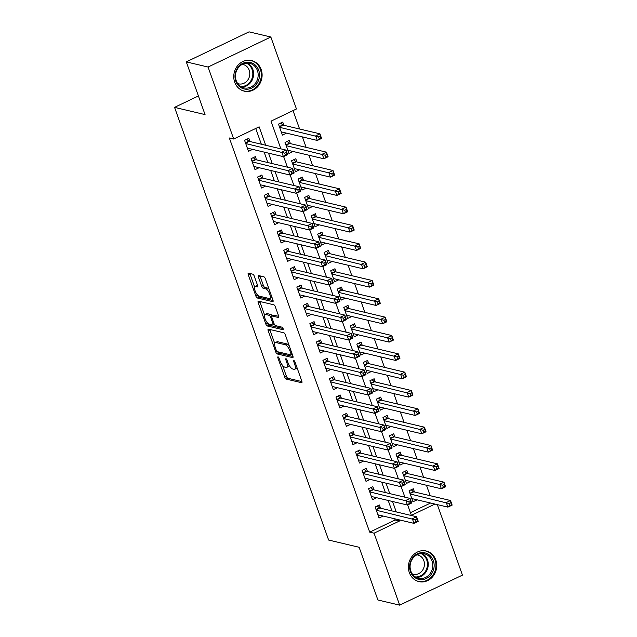 <?xml version="1.0" encoding="UTF-8"?>
<svg xmlns="http://www.w3.org/2000/svg" width="637" height="637" viewBox="0 0 637 637"><rect width="100%" height="100%" fill="white"/><g stroke="black" fill="none" stroke-linecap="round" stroke-linejoin="round"><path stroke-width="0.96" d="M278.05 356.831A1.385 0.502 -115.6 0 0 277.899 356.847A1.385 0.502 -115.6 0 0 277.899 357.954L284.707 377.072A1.975 0.709 -115.6 0 0 286.204 379.079L301.596 382.726A1.975 0.709 -115.6 0 0 301.811 382.71A1.975 0.709 -115.6 0 0 301.811 381.125L295.003 362.007A1.385 0.502 -115.6 0 0 293.952 360.606A1.385 0.502 -115.6 0 0 293.808 360.614A1.385 0.502 -115.6 0 0 293.8 361.72L294.684 364.197A6.33 2.277 -115.6 0 1 294.684 369.261A6.33 2.277 -115.6 0 1 293.999 369.309L292.717 369.006A6.33 2.277 -115.6 0 1 287.932 362.596L287.048 360.12A1.385 0.502 -115.6 0 0 285.997 358.719A1.385 0.502 -115.6 0 0 285.854 358.727A1.385 0.502 -115.6 0 0 285.854 359.841L286.73 362.31A6.33 2.277 -115.6 0 1 286.73 367.374A6.33 2.277 -115.6 0 1 286.045 367.422L284.763 367.119A6.33 2.277 -115.6 0 1 279.977 360.709L279.094 358.233A1.385 0.502 -115.6 0 0 278.05 356.831M261.17 69.529A15.726 14.086 -76.7 0 1 258.495 85.716A15.726 14.086 -76.7 0 1 244.313 91.163A15.726 14.086 -76.7 0 1 234.703 82.197A15.726 14.086 -76.7 0 1 237.378 66.009A15.726 14.086 -76.7 0 1 251.559 60.563A15.726 14.086 -76.7 0 1 261.17 69.529M435.804 559.971A15.726 14.086 -76.7 0 1 433.128 576.151A15.726 14.086 -76.7 0 1 418.947 581.597A15.726 14.086 -76.7 0 1 409.344 572.631A15.726 14.086 -76.7 0 1 412.02 556.443A15.726 14.086 -76.7 0 1 426.201 551.005A15.726 14.086 -76.7 0 1 435.804 559.971M254.306 276.195A1.975 0.709 -115.6 0 0 252.809 274.189L248.486 273.169A1.975 0.709 -115.6 0 0 248.279 273.185A1.975 0.709 -115.6 0 0 248.279 274.762L255.835 295.998A1.975 0.709 -115.6 0 0 257.332 298.005L272.724 301.651A1.975 0.709 -115.6 0 0 272.939 301.635A1.975 0.709 -115.6 0 0 272.939 300.051L265.382 278.823A1.975 0.709 -115.6 0 0 263.885 276.816L258.67 275.582A1.975 0.709 -115.6 0 0 258.455 275.598A1.975 0.709 -115.6 0 0 258.455 277.175L261.688 286.268A1.975 0.709 -115.6 0 0 263.185 288.266L265.772 288.88A5.295 1.903 -115.6 0 1 269.507 293.553A5.295 1.903 -115.6 0 1 269.769 298.466A5.295 1.903 -115.6 0 1 269.196 298.506L259.068 296.109A5.295 1.903 -115.6 0 1 255.326 291.435A5.295 1.903 -115.6 0 1 255.071 286.523A5.295 1.903 -115.6 0 1 255.636 286.483L257.324 286.881A1.975 0.709 -115.6 0 0 257.539 286.865A1.975 0.709 -115.6 0 0 257.539 285.28L254.306 276.195M437.34 504.623L462.438 575.115L399.678 605.15L377.892 599.99L359.125 547.279L328.628 540.049L174.562 107.366L205.05 114.596L186.283 61.885L208.068 67.044L270.829 37.01L296.452 108.975L271.012 121.149L280.869 148.843M399.678 605.15L374.054 533.185L399.495 521.01L399.073 519.832M265.693 145.252L259.14 126.835L233.691 139.009L229.336 137.974L369.699 532.158L374.054 533.185M233.691 139.009L208.068 67.044M268.416 329.138A1.975 0.709 -115.6 0 0 268.209 329.154A1.975 0.709 -115.6 0 0 268.201 330.73L275.765 351.966A1.975 0.709 -115.6 0 0 277.262 353.973L292.654 357.62A1.975 0.709 -115.6 0 0 292.869 357.604A1.975 0.709 -115.6 0 0 292.869 356.019L285.312 334.783A1.975 0.709 -115.6 0 0 283.815 332.785L268.416 329.138M265.804 323.986L258.24 302.75A1.975 0.709 -115.6 0 1 258.24 301.166A1.975 0.709 -115.6 0 1 258.455 301.15L273.846 304.805A1.975 0.709 -115.6 0 1 275.343 306.803L278.584 315.888A1.975 0.709 -115.6 0 1 278.576 317.473A1.975 0.709 -115.6 0 1 278.369 317.489L272.126 316.008A1.975 0.709 -115.6 0 0 271.911 316.024A1.975 0.709 -115.6 0 0 271.911 317.608L274.053 323.636A1.975 0.709 -115.6 0 0 275.55 325.634L282.048 327.179A1.385 0.502 -115.6 0 1 283.027 328.397A1.385 0.502 -115.6 0 1 283.099 329.687A1.385 0.502 -115.6 0 1 282.947 329.695L267.301 325.985A1.975 0.709 -115.6 0 1 265.804 323.986L267.381 322.84M283.879 125.282L282.74 122.073L278.496 124.104L282.414 135.108L286.523 133.141M290.408 143.62L289.27 140.411L285.026 142.441L288.943 153.437L293.052 151.479M296.938 161.949L295.791 158.748L291.555 160.771L295.472 171.775L299.573 169.808M303.467 180.287L302.32 177.078L298.084 179.108L302.002 190.105L306.102 188.146M309.996 198.625L308.849 195.416L304.613 197.438L308.531 208.442L312.632 206.476M316.525 216.954L315.379 213.745L311.143 215.776L315.06 226.78L319.161 224.813M323.055 235.292L321.908 232.083L317.664 234.113L321.581 245.11L325.69 243.143M329.576 253.622L328.437 250.413L324.193 252.443L328.111 263.447L332.219 261.481M336.105 271.959L334.966 268.75L330.722 270.781L334.64 281.777L338.749 279.81M342.634 290.289L341.496 287.08L337.252 289.11L341.169 300.115L345.278 298.148M349.164 308.627L348.025 305.418L343.781 307.448L347.698 318.444L351.807 316.485M355.693 326.956L354.554 323.755L350.31 325.778L354.228 336.782L358.336 334.815M362.222 345.294L361.083 342.085L356.839 344.115L360.757 355.112L364.858 353.153M368.751 363.631L367.605 360.423L363.369 362.445L367.286 373.449L371.387 371.482M375.281 381.961L374.134 378.752L369.898 380.783L373.815 391.787L377.916 389.82M381.81 400.299L380.663 397.09L376.427 399.12L380.345 410.117L384.445 408.15M388.339 418.628L387.192 415.42L382.956 417.45L386.866 428.454L390.975 426.487M394.868 436.966L393.722 433.757L389.478 435.788L393.395 446.784L397.504 444.817M401.39 455.296L400.251 452.087L396.007 454.117L399.925 465.121L404.033 463.155M407.919 473.633L406.78 470.424L402.536 472.455L406.454 483.451L410.562 481.492M380.52 508.199L379.381 504.99L375.137 507.02L379.055 518.024L383.163 516.058M373.999 489.869L372.852 486.66L368.608 488.69L372.526 499.687L376.634 497.72M367.469 471.531L366.323 468.322L362.087 470.353L366.004 481.357L370.105 479.39M360.94 453.202L359.794 449.993L355.557 452.015L359.475 463.019L363.576 461.053M354.411 434.864L353.264 431.655L349.028 433.686L352.946 444.682L357.046 442.723M347.882 416.526L346.735 413.317L342.499 415.348L346.417 426.352L350.517 424.385M341.352 398.197L340.214 394.988L335.97 397.018L339.887 408.014L343.996 406.056M334.823 379.859L333.684 376.65L329.44 378.681L333.358 389.685L337.467 387.718M328.294 361.529L327.155 358.32L322.911 360.351L326.829 371.347L330.937 369.38M321.765 343.192L320.626 339.983L316.382 342.013L320.3 353.017L324.408 351.051M315.235 324.862L314.097 321.653L309.853 323.684L313.77 334.68L317.879 332.713M308.714 306.524L307.567 303.316L303.323 305.346L307.241 316.35L311.35 314.383M302.185 288.195L301.038 284.986L296.802 287.008L300.712 298.012L304.82 296.046M295.656 269.857L294.509 266.648L290.273 268.679L294.19 279.675L298.291 277.716M289.126 251.519L287.98 248.311L283.744 250.341L287.661 261.345L291.762 259.378M282.597 233.19L281.45 229.981L277.214 232.011L281.132 243.008L285.233 241.049M276.068 214.852L274.929 211.643L270.685 213.674L274.603 224.678L278.711 222.711M269.539 196.522L268.4 193.314L264.156 195.344L268.073 206.34L272.182 204.373M263.009 178.185L261.871 174.976L257.627 177.006L261.544 188.011L265.653 186.044M256.48 159.855L255.341 156.646L251.097 158.677L255.015 169.673L259.124 167.706M369.699 532.158L395.139 519.983L394.717 518.797M391.906 510.898L388.188 500.459M385.377 492.56L381.659 482.129M378.848 474.231L375.137 463.792M372.319 455.893L368.608 445.462M365.797 437.563L362.079 427.124M359.268 419.226L355.55 408.795M352.739 400.896L349.02 390.457M346.209 382.558L342.491 372.119M339.68 364.229L335.962 353.79M333.151 345.891L329.433 335.452M326.622 327.553L322.903 317.122M320.093 309.224L316.374 298.785M313.563 290.886L309.853 280.455M307.034 272.556L303.323 262.118M300.505 254.219L296.794 243.788M293.983 235.889L290.265 225.45M287.454 217.551L283.736 207.113M280.925 199.222L277.206 188.783M274.396 180.884L270.677 170.445M267.866 162.554L264.148 152.116M261.337 144.217L255.732 128.459M249.951 141.518L248.812 138.309L244.568 140.339L248.486 151.343L252.594 149.376M430.174 495.69L426.456 485.259M423.645 477.36L419.926 466.921M417.116 459.022L413.397 448.591M410.586 440.693L406.868 430.254M404.057 422.355L400.339 411.916M397.528 404.025L393.809 393.586M390.999 385.688L387.28 375.249M384.469 367.35L380.751 356.919M377.94 349.02L374.23 338.581M371.411 330.683L367.7 320.252M364.882 312.353L361.171 301.914M358.36 294.015L354.642 283.584M351.831 275.686L348.113 265.247M345.302 257.348L341.583 246.909M338.773 239.018L335.054 228.579M332.243 220.681L328.525 210.242M325.714 202.351L321.996 191.912M319.185 184.013L315.466 173.575M312.656 165.676L308.945 155.245M306.126 147.346L302.416 136.907M299.597 129.008L293.044 110.607M410.427 512.666L430.588 503.023M414.448 491.963L413.309 488.754L409.065 490.785L412.983 501.789L417.092 499.822M198.418 95.948L174.562 107.366M186.283 61.885L249.051 31.85L270.829 37.01M407.664 504.926L411.375 515.333L434.944 504.058M283.624 156.583L287.398 167.181M290.154 174.912L293.928 185.518M296.683 193.25L300.457 203.848M303.212 211.58L306.986 222.186M309.741 229.917L313.515 240.515M316.27 248.247L320.045 258.853M322.8 266.584L326.574 277.183M329.329 284.922L333.103 295.52M335.85 303.252L339.632 313.85M342.38 321.589L346.154 332.188M348.909 339.919L352.683 350.525M355.438 358.257L359.212 368.855M361.967 376.586L365.742 387.192M368.497 394.924L372.271 405.522M375.026 413.254L378.8 423.86M381.555 431.591L385.329 442.189M388.084 449.929L391.859 460.527M394.614 468.259L398.388 478.857M401.143 486.596L404.917 497.194M396.262 511.933L392.551 501.494M389.733 493.595L386.022 483.157M383.203 475.266L379.493 464.827M376.682 456.928L372.964 446.489M370.153 438.59L366.434 428.16M363.623 420.261L359.905 409.822M357.094 401.923L353.376 391.492M350.565 383.593L346.847 373.155M344.036 365.256L340.317 354.825M337.506 346.926L333.788 336.487M330.977 328.588L327.259 318.15M324.448 310.259L320.737 299.82M317.919 291.921L314.208 281.482M311.397 273.591L307.679 263.153M304.868 255.254L301.15 244.815M298.339 236.916L294.62 226.485M291.81 218.587L288.091 208.148M285.28 200.249L281.562 189.818M278.751 181.919L275.033 171.48M272.222 163.582L268.503 153.143M395.139 519.983L399.495 521.01M286.73 367.374L288.426 366.562A6.33 2.277 -115.6 0 0 289.094 365.176M294.684 369.261L296.38 368.449A6.33 2.277 -115.6 0 0 296.977 367.557M282.51 365.343L286.403 376.26A1.975 0.709 -115.6 0 0 287.9 378.267L301.946 381.595M277.724 351.775A1.975 0.709 -115.6 0 0 278.958 353.161L293.012 356.489M269.762 329.456A1.975 0.709 -115.6 0 0 269.897 329.918L274.73 343.494M276.259 350.27A1.385 0.502 -115.6 0 0 277.302 351.672L290.814 354.881A1.385 0.502 -115.6 0 0 290.966 354.865A1.385 0.502 -115.6 0 0 290.966 353.758L290.042 351.146A6.33 2.277 -115.6 0 0 285.249 344.744L276.012 342.555A6.33 2.277 -115.6 0 0 275.335 342.602A6.33 2.277 -115.6 0 0 275.327 347.667L276.259 350.27M289.198 345.708A6.33 2.277 -115.6 0 0 286.945 343.932L285.249 344.744M275.335 342.602L277.031 341.79A6.33 2.277 -115.6 0 1 277.708 341.743L286.945 343.932M264.618 315.092L259.936 301.938L258.24 302.75M259.8 301.468A1.975 0.709 -115.6 0 0 259.936 301.938M278.719 316.358L273.822 315.196A1.975 0.709 -115.6 0 0 273.607 315.211L271.911 316.024M283.075 328.509L268.997 325.173L267.301 325.985M265.645 314.471A5.295 1.903 -115.6 0 0 265.072 314.511A5.295 1.903 -115.6 0 0 265.334 319.432A5.295 1.903 -115.6 0 0 269.077 324.098L272.644 324.95A1.975 0.709 -115.6 0 0 272.859 324.934A1.975 0.709 -115.6 0 0 272.859 323.349L270.709 317.322A1.975 0.709 -115.6 0 0 269.212 315.323L265.645 314.471L267.341 313.659A5.295 1.903 -115.6 0 0 266.768 313.699L265.072 314.511M272.15 315.912A1.975 0.709 -115.6 0 0 270.908 314.511L269.212 315.323M267.341 313.659L270.908 314.511M267.5 323.174A1.975 0.709 -115.6 0 0 268.997 325.173M255.071 286.523L256.767 285.71A5.295 1.903 -115.6 0 1 257.332 285.671L257.682 285.75M269.769 298.466L271.466 297.654A5.295 1.903 -115.6 0 0 271.903 297.129M269.101 289.262A5.295 1.903 -115.6 0 0 267.468 288.067L265.772 288.88M260.007 275.901A1.975 0.709 -115.6 0 0 260.151 276.362L263.384 285.456A1.975 0.709 -115.6 0 0 264.881 287.454L267.468 288.067M257.436 294.915L257.531 295.186A1.975 0.709 -115.6 0 0 259.028 297.192L273.082 300.521M249.831 273.488A1.975 0.709 -115.6 0 0 249.975 273.95L254.633 287.04M411.844 498.58L447.915 507.132L446.282 502.545L450.518 500.515L413.755 491.804A2.015 0.725 64.4 0 1 413.381 491.589L411.191 489.773M450.869 502.768L450.518 500.515L452.151 505.101L447.915 507.132L451.522 504.6L450.869 502.768L449.173 503.58L449.826 505.412M449.173 503.58L410.212 493.993M451.522 504.6L452.151 505.101M377.263 506.001L379.453 507.824A2.015 0.725 -115.6 0 0 379.827 508.031L416.598 516.75L418.23 521.337L413.986 523.359L377.916 514.815M415.905 521.647L413.986 523.359L412.354 518.781L416.598 516.75L416.948 519.004L415.252 519.816L415.905 521.647L417.601 520.835L416.948 519.004M376.284 510.229L415.252 519.816M418.23 521.337L417.601 520.835M433.327 560.656A13.608 12.191 -76.7 0 1 426.28 578.507A13.608 12.191 -76.7 0 1 410.427 571.612A13.608 12.191 -76.7 0 1 417.466 553.76A13.608 12.191 -76.7 0 1 433.327 560.656M410.841 571.102A12.597 11.283 103.3 0 0 418.533 578.292A12.597 11.283 103.3 0 0 429.895 573.929A12.597 11.283 103.3 0 0 432.045 560.958A12.597 11.283 103.3 0 0 424.346 553.776A12.597 11.283 103.3 0 0 412.983 558.139A12.597 11.283 103.3 0 0 410.841 571.102M416.893 554.811A9.921 8.886 -76.7 0 1 417.776 554.97A9.921 8.886 -76.7 0 1 423.836 560.624A9.921 8.886 -76.7 0 1 422.148 570.84A9.921 8.886 -76.7 0 1 413.206 574.271A9.921 8.886 -76.7 0 1 412.338 574.017M416.917 580.928A15.622 13.998 103.3 0 0 418.27 581.334A15.622 13.998 103.3 0 0 432.364 575.928A15.622 13.998 103.3 0 0 435.023 559.843A15.622 13.998 103.3 0 0 425.476 550.933A15.622 13.998 103.3 0 0 424.083 550.687M256.783 83.678A13.608 12.191 -76.7 0 1 239.528 86.632A13.608 12.191 -76.7 0 1 237.697 67.721A13.608 12.191 -76.7 0 1 254.951 64.767A13.608 12.191 -76.7 0 1 256.783 83.678M237.967 68.207A12.597 11.283 103.3 0 0 243.899 87.85A12.597 11.283 103.3 0 0 255.636 82.985A12.597 11.283 103.3 0 0 249.712 63.334A12.597 11.283 103.3 0 0 237.967 68.207M242.251 64.377A9.921 8.886 -76.7 0 1 243.143 64.536A9.921 8.886 -76.7 0 1 247.809 79.999A9.921 8.886 -76.7 0 1 238.564 83.837A9.921 8.886 -76.7 0 1 237.705 83.582M242.283 90.494A15.622 13.998 103.3 0 0 243.637 90.9A15.622 13.998 103.3 0 0 258.192 84.856A15.622 13.998 103.3 0 0 250.843 60.499A15.622 13.998 103.3 0 0 249.449 60.252M405.315 480.242L441.385 488.794L439.753 484.208L443.989 482.185L407.226 473.466A2.015 0.725 64.4 0 1 406.852 473.259L404.662 471.436M444.339 484.431L443.989 482.185L445.621 486.764L441.385 488.794L444.992 486.27L444.339 484.431L442.643 485.243L443.296 487.082M442.643 485.243L403.683 475.664M444.992 486.27L445.621 486.764M398.786 461.913L434.856 470.464L433.224 465.878L437.468 463.847L400.697 455.137A2.015 0.725 64.4 0 1 400.323 454.922L398.133 453.098M437.818 466.101L437.468 463.847L439.1 468.434L434.856 470.464L438.471 467.932L437.818 466.101L436.114 466.913L436.767 468.744M436.114 466.913L397.154 457.326M438.471 467.932L439.1 468.434M392.257 443.575L428.327 452.127L426.694 447.54L430.938 445.51L394.168 436.799A2.015 0.725 64.4 0 1 393.793 436.592L391.604 434.768M431.289 447.763L430.938 445.51L432.571 450.096L428.327 452.127L431.942 449.603L431.289 447.763L429.593 448.575L430.246 450.415M429.593 448.575L390.624 438.997M431.942 449.603L432.571 450.096M385.727 425.245L421.798 433.789L420.165 429.211L424.409 427.18L387.638 418.461A2.015 0.725 64.4 0 1 387.264 418.254L385.082 416.431M424.76 429.434L424.409 427.18L426.042 431.767L421.798 433.789L425.412 431.265L424.76 429.434L423.064 430.246L423.716 432.077M423.064 430.246L384.095 420.659M425.412 431.265L426.042 431.767M370.734 487.671L372.924 489.495A2.015 0.725 -115.6 0 0 373.298 489.702L410.069 498.413L411.701 502.999L407.457 505.03L371.387 496.478M409.376 503.31L407.457 505.03L405.825 500.443L410.069 498.413L410.419 500.666L408.723 501.478L409.376 503.31L411.072 502.497L410.419 500.666M369.755 491.891L408.723 501.478M411.701 502.999L411.072 502.497M364.213 469.334L366.394 471.157A2.015 0.725 -115.6 0 0 366.769 471.364L403.54 480.083L405.172 484.661L400.928 486.692L364.858 478.148M402.847 484.98L400.928 486.692L399.295 482.113L403.54 480.083L403.89 482.336L402.194 483.149L402.847 484.98L404.543 484.168L403.89 482.336M363.225 473.562L402.194 483.149M405.172 484.661L404.543 484.168M357.683 451.004L359.865 452.819A2.015 0.725 -115.6 0 0 360.239 453.034L397.01 461.745L398.643 466.332L394.399 468.362L358.328 459.81M396.318 466.642L394.399 468.362L392.766 463.776L397.01 461.745L397.361 463.999L395.665 464.811L396.318 466.642L398.014 465.83L397.361 463.999M356.696 455.224L395.665 464.811M398.643 466.332L398.014 465.83M351.154 432.666L353.344 434.49A2.015 0.725 -115.6 0 0 353.71 434.697L390.481 443.416L392.113 447.994L387.869 450.025L351.799 441.473M389.788 448.313L387.869 450.025L386.237 445.446L390.481 443.416L390.831 445.669L389.135 446.473L389.788 448.313L391.484 447.5L390.831 445.669M350.167 436.894L389.135 446.473M392.113 447.994L391.484 447.5M379.198 406.908L415.268 415.459L413.636 410.873L417.88 408.843L381.109 400.132A2.015 0.725 64.4 0 1 380.735 399.925L378.553 398.101M418.23 411.096L417.88 408.843L419.512 413.429L415.268 415.459L418.883 412.927L418.23 411.096L416.534 411.908L417.187 413.739M416.534 411.908L377.566 402.329M418.883 412.927L419.512 413.429M344.625 414.337L346.815 416.152A2.015 0.725 -115.6 0 0 347.181 416.367L383.952 425.078L385.584 429.664L381.34 431.695L345.27 423.143M383.259 429.975L381.34 431.695L379.708 427.108L383.952 425.078L384.302 427.331L382.606 428.144L383.259 429.975L384.955 429.163L384.302 427.331M343.638 418.557L382.606 428.144M385.584 429.664L384.955 429.163M372.669 388.578L408.739 397.122L407.107 392.543L411.351 390.513L374.58 381.794A2.015 0.725 64.4 0 1 374.206 381.587L372.024 379.763M411.701 392.766L411.351 390.513L412.983 395.091L408.739 397.122L412.354 394.598L411.701 392.766L410.005 393.578L410.658 395.41M410.005 393.578L371.037 383.992M412.354 394.598L412.983 395.091M338.096 395.999L340.285 397.822A2.015 0.725 -115.6 0 0 340.652 398.029L377.423 406.748L379.055 411.327L374.819 413.357L338.741 404.806M376.73 411.645L374.819 413.357L373.186 408.771L377.423 406.748L377.773 408.994L376.077 409.806L376.73 411.645L378.426 410.833L377.773 408.994M337.108 400.227L376.077 409.806M379.055 411.327L378.426 410.833M366.14 370.24L402.21 378.792L400.577 374.206L404.821 372.175L368.051 363.464A2.015 0.725 64.4 0 1 367.684 363.249L365.495 361.434M405.172 374.429L404.821 372.175L406.454 376.762L402.21 378.792L405.825 376.26L405.172 374.429L403.476 375.241L404.129 377.072M403.476 375.241L364.507 365.654M405.825 376.26L406.454 376.762M331.566 377.661L333.756 379.485A2.015 0.725 -115.6 0 0 334.13 379.7L370.893 388.411L372.526 392.997L368.29 395.02L332.219 386.476M370.201 393.308L368.29 395.02L366.657 390.441L370.893 388.411L371.244 390.664L369.548 391.476L370.201 393.308L371.897 392.496L371.244 390.664M330.587 381.889L369.548 391.476M372.526 392.997L371.897 392.496M359.61 351.903L395.688 360.454L394.056 355.876L398.292 353.846L361.521 345.127A2.015 0.725 64.4 0 1 361.155 344.92L358.965 343.096M398.643 356.099L398.292 353.846L399.925 358.424L395.688 360.454L399.295 357.93L398.643 356.099L396.947 356.903L397.599 358.742M396.947 356.903L357.978 347.324M399.295 357.93L399.925 358.424M325.037 359.332L327.227 361.155A2.015 0.725 -115.6 0 0 327.601 361.362L364.364 370.073L365.996 374.66L361.76 376.69L325.69 368.138M363.671 374.97L361.76 376.69L360.128 372.104L364.364 370.073L364.714 372.327L363.018 373.139L363.671 374.97L365.367 374.166L364.714 372.327M324.058 363.56L363.018 373.139M365.996 374.66L365.367 374.166M353.081 333.573L389.159 342.125L387.527 337.538L391.763 335.508L355 326.797A2.015 0.725 64.4 0 1 354.626 326.582L352.436 324.766M392.113 337.761L391.763 335.508L393.395 340.094L389.159 342.125L392.766 339.593L392.113 337.761L390.417 338.573L391.07 340.405M390.417 338.573L351.449 328.987M392.766 339.593L393.395 340.094M318.508 340.994L320.698 342.817A2.015 0.725 -115.6 0 0 321.072 343.024L357.835 351.743L359.467 356.33L355.231 358.352L319.161 349.809M357.142 356.64L355.231 358.352L353.599 353.774L357.835 351.743L358.185 353.997L356.489 354.809L357.142 356.64L358.838 355.828L358.185 353.997M317.529 345.222L356.489 354.809M359.467 356.33L358.838 355.828M346.56 315.235L382.63 323.787L380.998 319.201L385.234 317.178L348.471 308.459A2.015 0.725 64.4 0 1 348.097 308.252L345.907 306.429M385.584 319.424L385.234 317.178L386.866 321.757L382.63 323.787L386.237 321.263L385.584 319.424L383.888 320.236L384.541 322.075M383.888 320.236L344.928 310.657M386.237 321.263L386.866 321.757M311.979 322.664L314.168 324.488A2.015 0.725 -115.6 0 0 314.543 324.695L351.313 333.406L352.946 337.992L348.702 340.023L312.632 331.471M350.613 338.303L348.702 340.023L347.069 335.436L351.313 333.406L351.664 335.659L349.96 336.471L350.613 338.303L352.317 337.491L351.664 335.659M310.999 326.885L349.96 336.471M352.946 337.992L352.317 337.491M340.031 296.906L376.101 305.457L374.468 300.871L378.704 298.841L341.942 290.13A2.015 0.725 64.4 0 1 341.567 289.915L339.378 288.091M379.055 301.094L378.704 298.841L380.337 303.427L376.101 305.457L379.708 302.925L379.055 301.094L377.359 301.906L378.012 303.738M377.359 301.906L338.398 292.319M379.708 302.925L380.337 303.427M305.449 304.327L307.639 306.15A2.015 0.725 -115.6 0 0 308.013 306.357L344.784 315.076L346.417 319.655L342.173 321.685L306.102 313.141M344.091 319.973L342.173 321.685L340.54 317.107L344.784 315.076L345.135 317.33L343.439 318.142L344.091 319.973L345.787 319.161L345.135 317.33M304.47 308.555L343.439 318.142M346.417 319.655L345.787 319.161M333.501 278.568L369.571 287.12L367.939 282.533L372.183 280.503L335.412 271.792A2.015 0.725 64.4 0 1 335.038 271.585L332.848 269.762M372.534 282.756L372.183 280.503L373.815 285.089L369.571 287.12L373.178 284.596L372.534 282.756L370.83 283.569L371.482 285.408M370.83 283.569L331.869 273.99M373.178 284.596L373.815 285.089M298.928 285.997L301.11 287.813A2.015 0.725 -115.6 0 0 301.484 288.028L338.255 296.738L339.887 301.325L335.643 303.355L299.573 294.804M337.562 301.635L335.643 303.355L334.011 298.769L338.255 296.738L338.605 298.992L336.909 299.804L337.562 301.635L339.258 300.823L338.605 298.992M297.941 290.217L336.909 299.804M339.887 301.325L339.258 300.823M292.399 267.659L294.581 269.483A2.015 0.725 -115.6 0 0 294.955 269.69L331.726 278.409L333.358 282.987L329.114 285.018L293.044 276.466M331.033 283.306L329.114 285.018L327.482 280.439L331.726 278.409L332.076 280.662L330.38 281.466L331.033 283.306L332.729 282.494L332.076 280.662M291.412 271.888L330.38 281.466M333.358 282.987L332.729 282.494M285.87 249.33L288.051 251.145A2.015 0.725 -115.6 0 0 288.426 251.36L325.196 260.071L326.829 264.658L322.585 266.688L286.515 258.136M324.504 264.968L322.585 266.688L320.952 262.102L325.196 260.071L325.547 262.325L323.851 263.137L324.504 264.968L326.2 264.156L325.547 262.325M284.882 253.55L323.851 263.137M326.829 264.658L326.2 264.156M326.972 260.238L363.042 268.782L361.41 264.204L365.654 262.173L328.883 253.454A2.015 0.725 64.4 0 1 328.509 253.247L326.319 251.424M366.004 264.427L365.654 262.173L367.286 266.76L363.042 268.782L366.657 266.258L366.004 264.427L364.308 265.239L364.961 267.07M364.308 265.239L325.34 255.652M366.657 266.258L367.286 266.76M320.443 241.901L356.513 250.452L354.881 245.866L359.125 243.836L322.354 235.125A2.015 0.725 64.4 0 1 321.98 234.918L319.798 233.094M359.475 246.089L359.125 243.836L360.757 248.422L356.513 250.452L360.128 247.92L359.475 246.089L357.779 246.901L358.432 248.733M357.779 246.901L318.811 237.322M360.128 247.92L360.757 248.422M313.914 223.571L349.984 232.115L348.351 227.536L352.595 225.506L315.825 216.787A2.015 0.725 64.4 0 1 315.45 216.58L313.269 214.757M352.946 227.759L352.595 225.506L354.228 230.084L349.984 232.115L353.599 229.591L352.946 227.759L351.25 228.572L351.903 230.403M351.25 228.572L312.281 218.985M353.599 229.591L354.228 230.084M279.34 230.992L281.53 232.816A2.015 0.725 -115.6 0 0 281.896 233.023L318.667 241.742L320.3 246.32L316.056 248.35L279.985 239.799M317.974 246.638L316.056 248.35L314.423 243.764L318.667 241.742L319.018 243.987L317.322 244.799L317.974 246.638L319.67 245.826L319.018 243.987M278.353 235.22L317.322 244.799M320.3 246.32L319.67 245.826M307.384 205.233L343.454 213.785L341.822 209.199L346.066 207.168L309.295 198.457A2.015 0.725 64.4 0 1 308.921 198.242L306.739 196.427M346.417 209.422L346.066 207.168L347.698 211.755L343.454 213.785L347.069 211.253L346.417 209.422L344.721 210.234L345.373 212.065M344.721 210.234L305.752 200.647M347.069 211.253L347.698 211.755M272.811 212.654L275.001 214.478A2.015 0.725 -115.6 0 0 275.367 214.693L312.138 223.404L313.77 227.99L309.534 230.013L273.456 221.469M311.445 228.301L309.534 230.013L307.902 225.434L312.138 223.404L312.488 225.657L310.792 226.469L311.445 228.301L313.141 227.489L312.488 225.657M271.824 216.883L310.792 226.469M313.77 227.99L313.141 227.489M300.855 186.904L336.925 195.448L335.293 190.869L339.537 188.839L302.766 180.12A2.015 0.725 64.4 0 1 302.4 179.913L300.21 178.089M339.887 191.092L339.537 188.839L341.169 193.417L336.925 195.448L340.54 192.923L339.887 191.092L338.191 191.904L338.844 193.736M338.191 191.904L299.223 182.317M340.54 192.923L341.169 193.417M266.282 194.325L268.472 196.148A2.015 0.725 -115.6 0 0 268.846 196.355L305.609 205.066L307.241 209.653L303.005 211.683L266.927 203.131M304.916 209.971L303.005 211.683L301.373 207.097L305.609 205.066L305.959 207.32L304.263 208.132L304.916 209.971L306.612 209.159L305.959 207.32M265.303 198.553L304.263 208.132M307.241 209.653L306.612 209.159M294.326 168.566L330.396 177.118L328.772 172.531L333.008 170.501L296.237 161.79A2.015 0.725 64.4 0 1 295.871 161.575L293.681 159.76M333.358 172.754L333.008 170.501L334.64 175.087L330.396 177.118L334.011 174.586L333.358 172.754L331.662 173.567L332.315 175.398M331.662 173.567L292.694 163.98M334.011 174.586L334.64 175.087M259.753 175.987L261.942 177.811A2.015 0.725 -115.6 0 0 262.317 178.018L299.079 186.737L300.712 191.323L296.476 193.345L260.406 184.802M298.387 191.633L296.476 193.345L294.843 188.767L299.079 186.737L299.43 188.99L297.734 189.802L298.387 191.633L300.083 190.821L299.43 188.99M258.773 180.215L297.734 189.802M300.712 191.323L300.083 190.821M287.797 150.228L323.875 158.78L322.242 154.194L326.478 152.171L289.716 143.452A2.015 0.725 64.4 0 1 289.341 143.245L287.152 141.422M326.829 154.417L326.478 152.171L328.111 156.75L323.875 158.78L327.482 156.256L326.829 154.417L325.133 155.229L325.786 157.068M325.133 155.229L286.164 145.65M327.482 156.256L328.111 156.75M253.223 157.657L255.413 159.481A2.015 0.725 -115.6 0 0 255.787 159.688L292.55 168.399L294.183 172.985L289.946 175.016L253.876 166.464M291.857 173.296L289.946 175.016L288.314 170.429L292.55 168.399L292.901 170.652L291.205 171.464L291.857 173.296L293.553 172.484L292.901 170.652M252.244 161.886L291.205 171.464M294.183 172.985L293.553 172.484M281.275 131.899L317.345 140.451L315.713 135.864L319.949 133.834L283.186 125.123A2.015 0.725 64.4 0 1 282.812 124.908L280.622 123.084M320.3 136.087L319.949 133.834L321.581 138.42L317.345 140.451L320.952 137.918L320.3 136.087L318.604 136.899L319.256 138.731M318.604 136.899L279.643 127.312M320.952 137.918L321.581 138.42M246.694 139.32L248.884 141.143A2.015 0.725 -115.6 0 0 249.258 141.35L286.029 150.069L287.661 154.648L283.417 156.678L247.347 148.134M285.328 154.966L283.417 156.678L281.785 152.1L286.029 150.069L286.379 152.323L284.675 153.135L285.328 154.966L287.032 154.154L286.379 152.323M245.715 143.548L284.675 153.135M287.661 154.648L287.032 154.154M278.759 357.54L277.899 357.954M294.668 361.306L293.8 361.72M286.714 359.427L285.854 359.841M287.669 361.864L286.73 362.31M295.624 363.751L294.684 364.197M287.9 378.267L286.204 379.079M286.403 376.26L284.707 377.072M278.958 353.161L277.262 353.973M276.928 351.417L275.765 351.966M269.897 329.918L268.201 330.73M291.905 353.312L290.966 353.758M290.974 350.7L290.042 351.146M277.708 341.743L276.012 342.555M273.822 315.196L272.126 316.008M273.799 322.903L272.859 323.349M271.712 316.844L270.709 317.322M257.332 285.671L255.636 286.483M264.881 287.454L263.185 288.266M263.384 285.456L261.688 286.268M260.151 276.362L258.455 277.175M259.028 297.192L257.332 298.005M257.531 295.186L255.835 295.998M249.975 273.95L248.279 274.762M413.755 491.804L410.061 493.571M413.381 491.589L409.941 493.237M376.013 509.473L379.453 507.824M376.133 509.807L379.827 508.031M422.012 553.497A12.597 11.283 -76.7 0 1 427.499 559.883A12.597 11.283 -76.7 0 1 416.327 577.488M415.396 576.963A12.183 10.917 103.3 0 0 426.726 559.947A12.183 10.917 103.3 0 0 420.946 553.553M247.379 63.063A12.597 11.283 -76.7 0 1 251.097 81.902A12.597 11.283 -76.7 0 1 241.694 87.054M240.762 86.521A12.183 10.917 103.3 0 0 250.381 81.56A12.183 10.917 103.3 0 0 246.312 63.119M407.226 473.466L403.532 475.234M406.852 473.259L403.412 474.907M400.697 455.137L397.002 456.904M400.323 454.922L396.883 456.57M394.168 436.799L390.473 438.567M393.793 436.592L390.354 438.232M387.638 418.461L383.944 420.237M387.264 418.254L383.824 419.902M369.484 491.135L372.924 489.495M369.603 491.469L373.298 489.702M362.955 472.805L366.394 471.157M363.074 473.132L366.769 471.364M356.425 454.468L359.865 452.819M356.545 454.802L360.239 453.034M349.896 436.138L353.344 434.49M350.016 436.464L353.71 434.697M381.109 400.132L377.415 401.899M380.735 399.925L377.295 401.565M343.367 417.8L346.815 416.152M343.486 418.135L347.181 416.367M374.58 381.794L370.885 383.562M374.206 381.587L370.766 383.235M336.846 399.471L340.285 397.822M336.957 399.797L340.652 398.029M368.051 363.464L364.356 365.232M367.684 363.249L364.237 364.897M330.316 381.133L333.756 379.485M330.428 381.467L334.13 379.7M361.521 345.127L357.827 346.894M361.155 344.92L357.715 346.568M323.787 362.795L327.227 361.155M323.907 363.13L327.601 361.362M355 326.797L351.298 328.565M354.626 326.582L351.186 328.23M317.258 344.466L320.698 342.817M317.377 344.8L321.072 343.024M348.471 308.459L344.776 310.227M348.097 308.252L344.657 309.901M310.729 326.128L314.168 324.488M310.848 326.462L314.543 324.695M341.942 290.13L338.247 291.897M341.567 289.915L338.128 291.563M304.199 307.798L307.639 306.15M304.319 308.125L308.013 306.357M335.412 271.792L331.718 273.56M335.038 271.585L331.598 273.225M297.67 289.461L301.11 287.813M297.79 289.795L301.484 288.028M291.141 271.131L294.581 269.483M291.26 271.458L294.955 269.69M284.612 252.793L288.051 251.145M284.731 253.128L288.426 251.36M328.883 253.454L325.188 255.23M328.509 253.247L325.069 254.896M322.354 235.125L318.659 236.892M321.98 234.918L318.54 236.558M315.825 216.787L312.13 218.555M315.45 216.58L312.011 218.228M278.082 234.464L281.53 232.816M278.202 234.79L281.896 233.023M309.295 198.457L305.601 200.225M308.921 198.242L305.481 199.891M271.561 216.126L275.001 214.478M271.673 216.461L275.367 214.693M302.766 180.12L299.072 181.887M302.4 179.913L298.952 181.561M265.032 197.788L268.472 196.148M265.143 198.123L268.846 196.355M296.237 161.79L292.542 163.558M295.871 161.575L292.423 163.223M258.503 179.459L261.942 177.811M258.622 179.793L262.317 178.018M289.716 143.452L286.013 145.22M289.341 143.245L285.902 144.894M251.973 161.121L255.413 159.481M252.093 161.456L255.787 159.688M283.186 125.123L279.492 126.89M282.812 124.908L279.372 126.556M245.444 142.792L248.884 141.143M245.563 143.118L249.258 141.35M292.24 354.26L290.966 354.865M274.316 324.233L272.859 324.934M425.476 550.933L424.624 550.734M418.27 581.334L417.418 581.135M250.843 60.499L249.991 60.292M243.637 90.9L242.785 90.693"/></g></svg>
